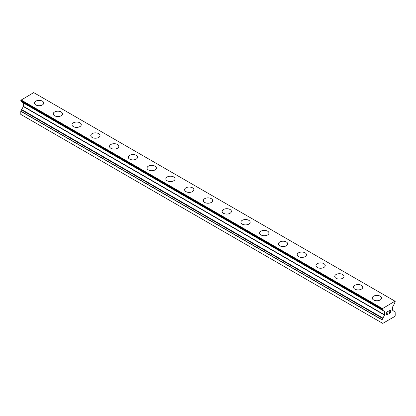 <?xml version="1.0" encoding="UTF-8"?>
<svg xmlns="http://www.w3.org/2000/svg" width="416" height="416" viewBox="0 0 416 416"><rect width="100%" height="100%" fill="white"/><g stroke="black" fill="none" stroke-linecap="round" stroke-linejoin="round"><path stroke-width="0.62" d="M34.455 103.038A4.644 2.683 180 0 1 37.32 100.558A4.644 2.683 180 0 1 42.38 101.14A4.644 2.683 180 0 1 43.742 103.038A4.644 2.683 180 0 1 40.877 105.513A4.644 2.683 180 0 1 35.812 104.931A4.644 2.683 180 0 1 34.455 103.038A4.644 2.683 180 0 1 37.32 100.563A4.644 2.683 180 0 1 42.38 101.145A4.644 2.683 180 0 1 43.742 103.038M53.222 113.87A4.644 2.683 180 0 1 56.087 111.394A4.644 2.683 180 0 1 61.147 111.977A4.644 2.683 180 0 1 62.509 113.875A4.644 2.683 180 0 1 59.644 116.35A4.644 2.683 180 0 1 54.579 115.768A4.644 2.683 180 0 1 53.222 113.87A4.644 2.683 180 0 1 56.087 111.4A4.644 2.683 180 0 1 61.147 111.982A4.644 2.683 180 0 1 62.509 113.87M79.914 122.814A4.644 2.683 180 0 1 81.276 124.706A4.644 2.683 180 0 1 78.411 127.182A4.644 2.683 180 0 1 73.346 126.604A4.644 2.683 180 0 1 71.989 124.706A4.644 2.683 180 0 1 74.854 122.231A4.644 2.683 180 0 1 79.914 122.814M71.989 124.706A4.644 2.683 180 0 1 74.854 122.226A4.644 2.683 180 0 1 79.914 122.808A4.644 2.683 180 0 1 81.276 124.706M90.756 135.543A4.644 2.683 180 0 1 93.621 133.063A4.644 2.683 180 0 1 98.68 133.645A4.644 2.683 180 0 1 100.043 135.543A4.644 2.683 180 0 1 97.178 138.018A4.644 2.683 180 0 1 92.113 137.436A4.644 2.683 180 0 1 90.756 135.543A4.644 2.683 180 0 1 93.621 133.068A4.644 2.683 180 0 1 98.68 133.65A4.644 2.683 180 0 1 100.043 135.543M109.522 146.375A4.644 2.683 180 0 1 112.388 143.9A4.644 2.683 180 0 1 117.447 144.482A4.644 2.683 180 0 1 118.81 146.38A4.644 2.683 180 0 1 115.944 148.855A4.644 2.683 180 0 1 110.88 148.273A4.644 2.683 180 0 1 109.522 146.375A4.644 2.683 180 0 1 112.388 143.905A4.644 2.683 180 0 1 117.447 144.487A4.644 2.683 180 0 1 118.81 146.375M128.289 157.212A4.644 2.683 180 0 1 131.154 154.731A4.644 2.683 180 0 1 136.214 155.314A4.644 2.683 180 0 1 137.576 157.212A4.644 2.683 180 0 1 134.711 159.687A4.644 2.683 180 0 1 129.646 159.11A4.644 2.683 180 0 1 128.289 157.212A4.644 2.683 180 0 1 131.16 154.736A4.644 2.683 180 0 1 136.214 155.319A4.644 2.683 180 0 1 137.576 157.212M154.986 166.156A4.644 2.683 180 0 1 156.343 168.048A4.644 2.683 180 0 1 153.478 170.524A4.644 2.683 180 0 1 148.413 169.941A4.644 2.683 180 0 1 147.056 168.048A4.644 2.683 180 0 1 149.926 165.573A4.644 2.683 180 0 1 154.986 166.156M147.056 168.048A4.644 2.683 180 0 1 149.921 165.568A4.644 2.683 180 0 1 154.986 166.15A4.644 2.683 180 0 1 156.343 168.048M165.823 178.88A4.644 2.683 180 0 1 168.688 176.405A4.644 2.683 180 0 1 173.753 176.987A4.644 2.683 180 0 1 175.11 178.885A4.644 2.683 180 0 1 172.245 181.36A4.644 2.683 180 0 1 167.18 180.778A4.644 2.683 180 0 1 165.823 178.88A4.644 2.683 180 0 1 168.693 176.41A4.644 2.683 180 0 1 173.753 176.992A4.644 2.683 180 0 1 175.11 178.88M184.59 189.717A4.644 2.683 180 0 1 187.455 187.236A4.644 2.683 180 0 1 192.52 187.819A4.644 2.683 180 0 1 193.877 189.717A4.644 2.683 180 0 1 191.012 192.192A4.644 2.683 180 0 1 185.947 191.61A4.644 2.683 180 0 1 184.59 189.717A4.644 2.683 180 0 1 187.46 187.242A4.644 2.683 180 0 1 192.52 187.824A4.644 2.683 180 0 1 193.877 189.717M203.356 200.554A4.644 2.683 180 0 1 206.227 198.078A4.644 2.683 180 0 1 211.286 198.661A4.644 2.683 180 0 1 212.644 200.554M211.286 198.656A4.644 2.683 180 0 1 212.644 200.548A4.644 2.683 180 0 1 209.778 203.029A4.644 2.683 180 0 1 204.714 202.446A4.644 2.683 180 0 1 203.356 200.548A4.644 2.683 180 0 1 206.222 198.073A4.644 2.683 180 0 1 211.286 198.656M230.053 209.498A4.644 2.683 180 0 1 231.41 211.39A4.644 2.683 180 0 1 228.545 213.866A4.644 2.683 180 0 1 223.48 213.283A4.644 2.683 180 0 1 222.123 211.385A4.644 2.683 180 0 1 224.994 208.915A4.644 2.683 180 0 1 230.053 209.498M222.123 211.385A4.644 2.683 180 0 1 224.988 208.91A4.644 2.683 180 0 1 230.053 209.487A4.644 2.683 180 0 1 231.41 211.385M240.89 222.222A4.644 2.683 180 0 1 243.755 219.742A4.644 2.683 180 0 1 248.82 220.324A4.644 2.683 180 0 1 250.177 222.222A4.644 2.683 180 0 1 247.312 224.697A4.644 2.683 180 0 1 242.247 224.115A4.644 2.683 180 0 1 240.89 222.222A4.644 2.683 180 0 1 243.76 219.747A4.644 2.683 180 0 1 248.82 220.329A4.644 2.683 180 0 1 250.177 222.222M259.657 233.054A4.644 2.683 180 0 1 262.522 230.578A4.644 2.683 180 0 1 267.587 231.161A4.644 2.683 180 0 1 268.944 233.059A4.644 2.683 180 0 1 266.079 235.534A4.644 2.683 180 0 1 261.014 234.952A4.644 2.683 180 0 1 259.657 233.054A4.644 2.683 180 0 1 262.527 230.584A4.644 2.683 180 0 1 267.587 231.166A4.644 2.683 180 0 1 268.944 233.054M278.424 243.896A4.644 2.683 180 0 1 281.294 241.42A4.644 2.683 180 0 1 286.354 241.998A4.644 2.683 180 0 1 287.711 243.896M286.354 241.992A4.644 2.683 180 0 1 287.711 243.89A4.644 2.683 180 0 1 284.846 246.366A4.644 2.683 180 0 1 279.786 245.788A4.644 2.683 180 0 1 278.424 243.89A4.644 2.683 180 0 1 281.289 241.415A4.644 2.683 180 0 1 286.354 241.992M297.19 254.727A4.644 2.683 180 0 1 300.056 252.247A4.644 2.683 180 0 1 305.12 252.829A4.644 2.683 180 0 1 306.478 254.727A4.644 2.683 180 0 1 303.612 257.202A4.644 2.683 180 0 1 298.553 256.62A4.644 2.683 180 0 1 297.19 254.727A4.644 2.683 180 0 1 300.061 252.252A4.644 2.683 180 0 1 305.12 252.834A4.644 2.683 180 0 1 306.478 254.727M315.957 265.559A4.644 2.683 180 0 1 318.822 263.084A4.644 2.683 180 0 1 323.887 263.666A4.644 2.683 180 0 1 325.244 265.564A4.644 2.683 180 0 1 322.379 268.039A4.644 2.683 180 0 1 317.32 267.457A4.644 2.683 180 0 1 315.957 265.559A4.644 2.683 180 0 1 318.828 263.089A4.644 2.683 180 0 1 323.887 263.671A4.644 2.683 180 0 1 325.244 265.559M334.724 276.396A4.644 2.683 180 0 1 337.589 273.92A4.644 2.683 180 0 1 342.654 274.498A4.644 2.683 180 0 1 344.011 276.401A4.644 2.683 180 0 1 341.146 278.871A4.644 2.683 180 0 1 336.086 278.294A4.644 2.683 180 0 1 334.724 276.396A4.644 2.683 180 0 1 337.594 273.926A4.644 2.683 180 0 1 342.654 274.503A4.644 2.683 180 0 1 344.011 276.396M361.421 285.34A4.644 2.683 180 0 1 362.778 287.232A4.644 2.683 180 0 1 359.913 289.708A4.644 2.683 180 0 1 354.853 289.125A4.644 2.683 180 0 1 353.491 287.232A4.644 2.683 180 0 1 356.361 284.757A4.644 2.683 180 0 1 361.421 285.34M353.491 287.232A4.644 2.683 180 0 1 356.356 284.752A4.644 2.683 180 0 1 361.421 285.334A4.644 2.683 180 0 1 362.778 287.232M372.258 298.064A4.644 2.683 180 0 1 375.123 295.589A4.644 2.683 180 0 1 380.188 296.171A4.644 2.683 180 0 1 381.545 298.069A4.644 2.683 180 0 1 378.68 300.544A4.644 2.683 180 0 1 373.62 299.962A4.644 2.683 180 0 1 372.258 298.064A4.644 2.683 180 0 1 375.128 295.594A4.644 2.683 180 0 1 380.188 296.176A4.644 2.683 180 0 1 381.545 298.064M386.875 312.151L386.875 313.342L386.87 312.151L388.196 311.386L386.875 312.151M386.875 313.342L387.592 312.926M387.598 313.123L386.875 313.539L387.592 313.123M386.875 313.539L386.875 314.73L386.87 313.539M386.875 314.73L388.196 313.966M386.703 315.021L388.196 314.163L386.703 315.026L386.703 312.052L388.196 311.194M389.23 311.345L389.73 310.305L390.598 310.092M390.723 310.31L390.723 310.606L390.723 310.31M390.603 310.96L390.239 311.73L390.598 310.96M390.239 311.73L389.438 313.248L390.234 311.73M389.438 313.248L390.837 312.442M389.08 313.648L390.837 312.634L389.074 313.659L390.551 310.684L390.208 310.227L389.402 311.251L389.511 310.757L390.432 310.227M20.842 101.046L382.866 309.92L382.86 310.388L384.644 311.532L384.644 314.881L382.065 319.868L382.065 322.988L382.767 323.393L394.498 316.623L395.2 315.401L395.158 312.192L392.621 310.279L392.621 306.925L394.404 303.727L395.2 301.382L394.966 301.179L382.106 308.828L20.842 100.256L20.842 101.046L382.096 309.613L20.8 100.953M382.065 309.53L382.106 308.828M23.312 102.809L384.576 311.381L23.312 102.809L23.312 106.543L20.8 111.29L20.8 114.41L382.065 322.988M21.632 101.504L21.596 101.816L382.86 310.388M394.966 301.179L33.701 92.607L20.842 100.256M382.299 308.495L21.034 99.923M382.86 318.313L21.601 109.746M382.065 308.968L20.8 100.396M382.866 310.149L21.601 101.577L382.86 310.159M384.644 311.532L23.379 102.96M384.644 314.881L23.379 106.309M384.576 315.115L23.312 106.543M382.86 318.084L21.596 109.512M382.855 318.562L21.596 109.99M382.112 319.712L20.852 111.14M382.065 319.868L20.8 111.29"/></g></svg>
